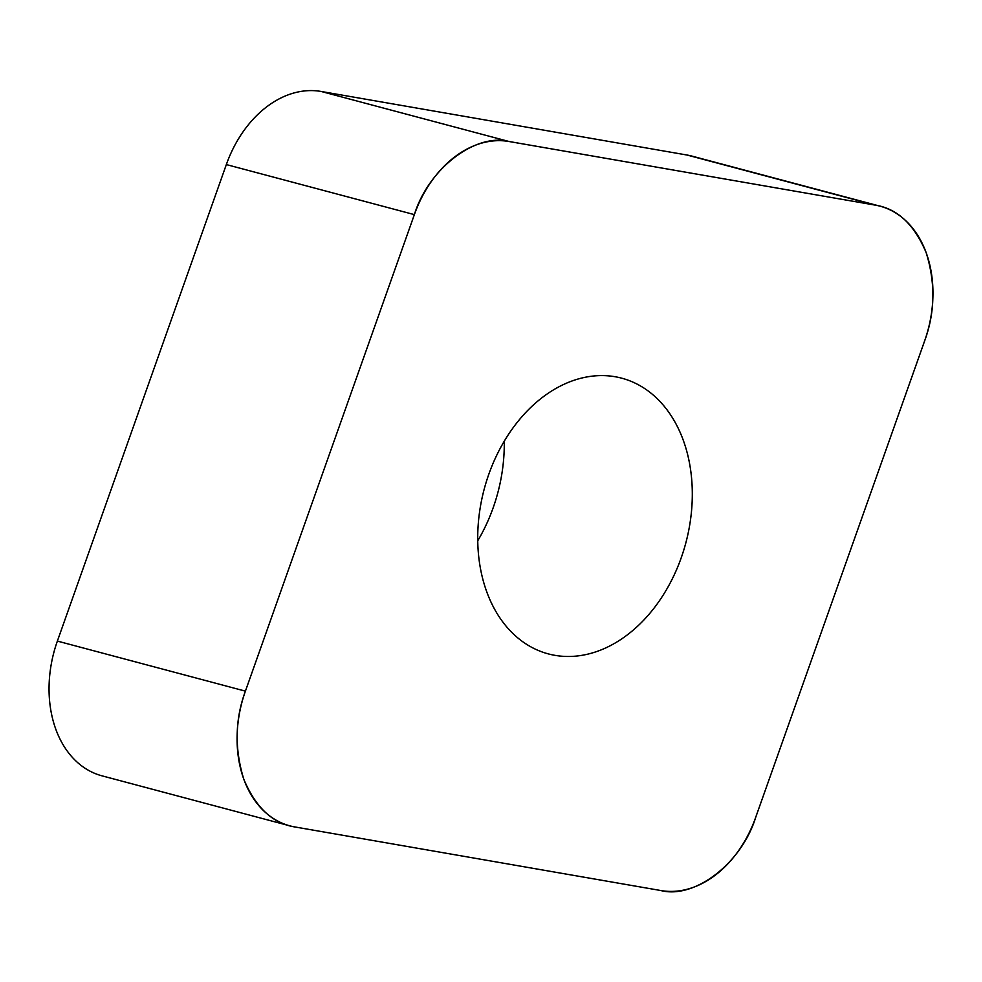 <?xml version="1.0" encoding="UTF-8"?>
<svg xmlns="http://www.w3.org/2000/svg" width="982" height="982" viewBox="0 0 982 982"><rect width="100%" height="100%" fill="white"/><g stroke="black" fill="none" stroke-linecap="round" stroke-linejoin="round"><path stroke-width="1.47" d="M477.743 540.787A142.66 104.338 104.9 0 0 504.257 441.213M290.021 825.887L101.981 775.829A106.989 78.253 -75.1 0 1 57.373 641.086L226.339 164.571A106.989 78.253 -75.1 0 1 321.065 91.449L687.044 155.033A106.989 78.253 -75.1 0 1 691.979 156.113L880.019 206.171A106.989 78.253 104.9 0 0 875.085 205.091L509.093 141.518A106.989 78.253 104.9 0 0 414.367 214.628L245.402 691.144A106.989 78.253 104.9 0 0 290.021 825.887A106.989 78.253 104.9 0 0 294.956 826.967L660.935 890.551A106.989 78.253 104.9 0 0 755.661 817.429L924.627 340.914A106.989 78.253 104.9 0 0 880.019 206.171M486.765 591.864A142.66 104.338 104.9 0 0 548.312 653.889A142.66 104.338 104.9 0 0 685.841 542.874A142.66 104.338 104.9 0 0 621.716 378.18A142.66 104.338 104.9 0 0 506.737 437.15A142.66 104.338 104.9 0 0 486.765 591.864M660.739 890.514C694.728 899.389 741.754 863.092 755.759 817.159L924.541 341.184C935.073 312.693 935.625 283.197 926.173 252.681C914.144 224.215 897.02 208.331 874.778 205.042L509.302 141.543C475.3 132.668 428.275 168.965 414.269 214.898L245.5 690.874C234.956 719.364 234.416 748.861 243.855 779.377C255.885 807.842 273.021 823.726 295.251 827.016L660.739 890.514M875.085 205.091L687.044 155.033M321.065 91.449L509.093 141.518M57.373 641.086L245.402 691.144M414.367 214.628L226.339 164.571"/></g></svg>
